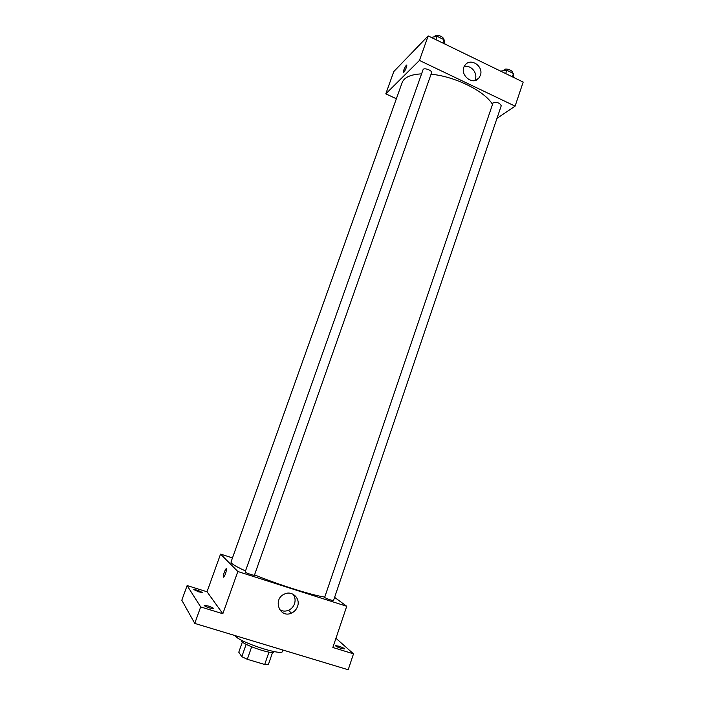 <?xml version="1.0" encoding="UTF-8"?>
<svg xmlns="http://www.w3.org/2000/svg" width="705" height="705" viewBox="0 0 705 705"><rect width="100%" height="100%" fill="white"/><g stroke="black" fill="none" stroke-linecap="round" stroke-linejoin="round"><path stroke-width="1.06" d="M268.984 652.09L264.701 664.471L247.305 659.307L241.806 656.69L238.783 652.196L242.388 641.929M264.701 664.471L268.367 664.577L272.588 652.372M274.148 651.579L274.086 651.764C273.787 655.588 239.312 643.586 241.454 640.404L241.524 640.211M251.65 646.855L247.305 659.307M246.142 644.317L241.806 656.69M235.232 635.628C237.215 641.418 282.493 656.408 282.546 651.323L282.987 650.054M335.95 638.272L353.505 653.835L348.2 669.75L194.756 623.405L181.811 600.246L187.125 585.573L207.032 591.768L220.559 554.086L232.104 557.805M338.708 646.159C342.172 647.313 344.102 648.23 344.489 648.917L341.211 648.415C337.73 647.26 335.8 646.335 335.421 645.648L338.708 646.159M353.505 653.835L332.848 647.49L346.728 606.274L237.832 571.508L222.833 613.738L200.669 606.934L194.756 623.405M297.528 606.494C296.4 609.569 294.373 611.781 291.447 613.112C279.77 618.69 272.394 599.417 284.212 594.183C291.852 590.014 300.753 598.281 297.528 606.494M200.669 606.934L187.125 585.573M208.231 606.009C211.544 607.093 213.333 607.957 213.597 608.582L209.544 607.957C206.213 606.864 204.424 606.009 204.159 605.384L208.231 606.009M197.576 590.208L202.485 592.508L198.695 591.865L193.769 589.565L197.576 590.208M222.833 613.738L207.032 591.768M421.572 73.866C410.662 74.422 404.176 77.356 402.114 82.661L231.029 561.973C230.702 563.374 235.523 566.371 245.507 570.953M254.549 574.848C277.673 584.463 311.989 595.293 324.547 597.038M237.832 571.508L220.559 554.086M334.602 597.364L346.728 606.274M245.137 572.011C244.688 572.53 254.443 575.897 254.426 575.21L431.566 72.791C432.614 70.491 423.679 67.248 423.053 69.698L245.137 572.011M398.29 93.368L231.989 559.276M324.6 597.532L493.139 102.586C497.184 101.934 499.889 103 501.237 105.785L333.518 600.537C331.121 600.29 328.142 599.285 324.6 597.532M223.406 577.192L223.309 576.937C222.85 575.042 226.208 566.794 226.517 569.058C226.023 573.121 224.983 575.835 223.406 577.192L223.309 576.937C223.714 573.183 224.728 570.451 226.331 568.741M293.13 594.236C295.148 597.082 295.606 600.263 294.505 603.78C293.386 606.82 291.385 608.988 288.495 610.301C285.366 611.552 282.414 611.35 279.629 609.693M431.063 74.228C454.76 76.325 484.67 91.13 492.39 104.199M496.972 118.378L515.091 106.147L419.449 60.436L385.794 93.844L396.043 98.603M515.091 106.147L523.189 82.088L428.164 35.911L393.787 71.566L385.794 93.844M428.164 35.911L419.449 60.436M480.352 75.391L479.021 77.841C472.588 86.715 458.1 73.584 465.088 65.151C470.508 57.255 483.974 66.349 480.352 75.391M403.736 72.465L403.216 72.492C402.846 71.135 406.618 63.573 406.82 65.283C406.494 67.627 405.463 70.024 403.736 72.465M403.322 72.677L403.216 72.492C403.886 69.178 405.058 66.711 406.714 65.098M464.172 66.667C470.676 64.516 477.92 72.879 475.302 79.471L474.87 80.502M513.848 77.55L513.478 73.523L506.807 70.271L500.585 71.108M513.478 73.523L512.359 76.827M506.807 70.271L505.679 73.584M503.855 70.535L504.013 70.051C504.639 67.521 513.478 70.368 512.429 72.765L512.359 72.976M444.97 44.08L444.079 39.718L437.144 36.343L431.178 37.383M444.079 39.718L442.899 43.075M437.144 36.343L435.954 39.7M434.756 36.642L434.906 36.219C435.602 33.593 444.485 36.836 443.375 39.304L443.348 39.365M288.495 610.301L291.447 613.112M476.386 79.956L479.021 77.841"/></g></svg>
